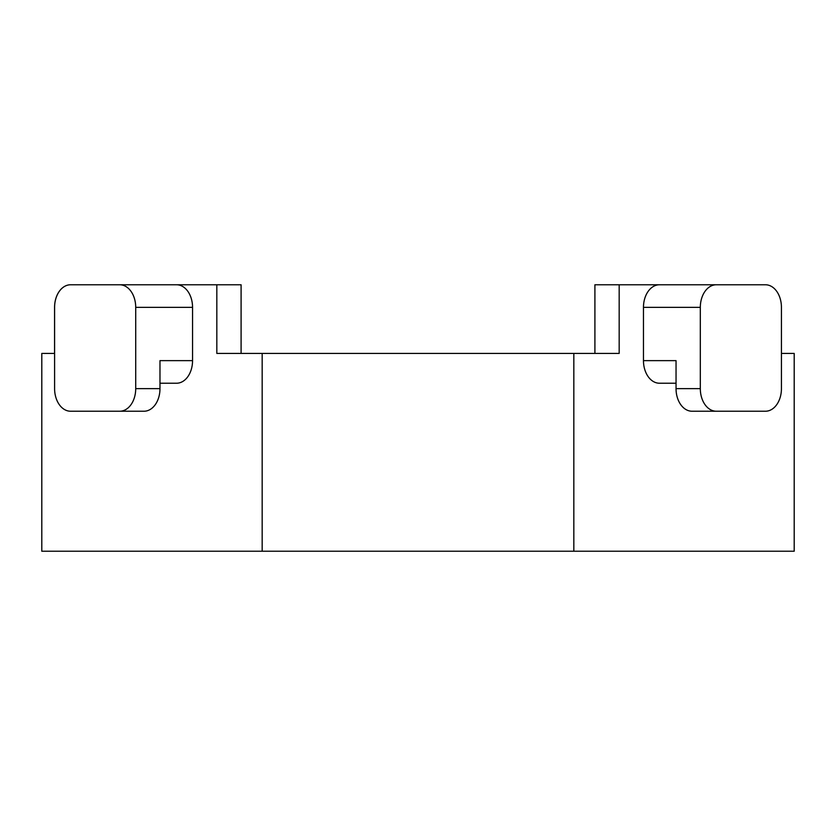 <?xml version="1.0" encoding="UTF-8"?>
<svg xmlns="http://www.w3.org/2000/svg" width="836" height="836" viewBox="0 0 836 836"><rect width="100%" height="100%" fill="white"/><g stroke="black" fill="none" stroke-linecap="round" stroke-linejoin="round"><path stroke-width="1.25" d="M659.437 284.773L716.285 284.773A22.582 15.968 90 0 0 700.317 307.355L643.469 307.355A22.582 15.968 -90 0 1 659.437 284.773L594.908 284.773L594.908 353.419M700.317 307.355L700.317 388.646A22.582 15.968 90 0 0 716.285 411.228L765.462 411.228A22.582 15.968 90 0 0 781.43 388.646L781.43 307.355A22.582 15.968 90 0 0 765.462 284.773L716.285 284.773M741.187 284.773L748.826 284.773M676.042 383.222L659.437 383.222A22.582 15.968 -90 0 1 643.469 360.64L676.042 360.64L676.042 388.646L700.317 388.646M643.469 307.355L643.469 360.64M781.43 353.419L794.2 353.419L794.2 551.227L573.83 551.227L573.83 353.419L619.173 353.419L619.173 284.773L724.561 284.773M241.092 353.419L241.092 284.773L176.584 284.773A22.582 15.968 90 0 1 192.552 307.355L135.714 307.355A22.582 15.968 -90 0 0 119.747 284.773L70.569 284.773A22.582 15.968 -90 0 0 54.601 307.355L54.601 388.646A22.582 15.968 -90 0 0 70.569 411.228L119.747 411.228A22.582 15.968 -90 0 0 135.714 388.646L135.714 307.355M94.834 284.773L70.537 284.773A22.582 15.968 -90 0 0 54.57 307.355L54.57 353.419M119.747 284.773L176.584 284.773M573.83 551.227L262.17 551.227L262.17 353.419L573.83 353.419M262.17 353.419L216.827 353.419L216.827 284.773L111.439 284.773M262.17 551.227L41.8 551.227L41.8 353.419L54.601 353.419M135.714 388.646L159.979 388.646L159.979 360.64L192.552 360.64L192.552 307.355M192.552 360.64A22.582 15.968 90 0 1 176.584 383.222L159.979 383.222L176.584 383.222M716.285 411.228L692.009 411.228A22.582 15.968 -90 0 1 676.042 388.646M159.979 388.646A22.582 15.968 90 0 1 144.011 411.228L119.747 411.228"/></g></svg>
